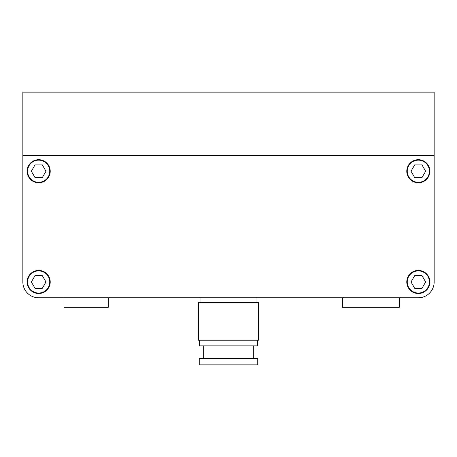 <?xml version="1.0" encoding="UTF-8"?>
<svg xmlns="http://www.w3.org/2000/svg" width="457" height="457" viewBox="0 0 457 457"><rect width="100%" height="100%" fill="white"/><g stroke="black" fill="none" stroke-linecap="round" stroke-linejoin="round"><path stroke-width="0.69" d="M35.018 275.64L31.362 281.969L35.018 288.298L42.324 288.298L45.974 281.969L42.324 275.64L35.018 275.64M27.597 281.969A11.071 11.071 0 0 0 38.668 293.04A11.071 11.071 0 0 0 49.744 281.969A11.071 11.071 0 0 0 38.668 270.898A11.071 11.071 0 0 0 27.597 281.969M42.324 177.562L45.974 171.232L42.324 164.908L35.018 164.908L31.362 171.232L35.018 177.562L42.324 177.562M27.597 171.232A11.071 11.071 0 0 0 38.668 182.309A11.071 11.071 0 0 0 49.744 171.232A11.071 11.071 0 0 0 38.668 160.161A11.071 11.071 0 0 0 27.597 171.232M421.982 177.562L425.638 171.232L421.982 164.908L414.676 164.908L411.026 171.232L414.676 177.562L421.982 177.562M407.256 171.232A11.071 11.071 0 0 0 418.332 182.309A11.071 11.071 0 0 0 429.403 171.232A11.071 11.071 0 0 0 418.332 160.161A11.071 11.071 0 0 0 407.256 171.232M414.676 275.64L411.026 281.969L414.676 288.298L421.982 288.298L425.638 281.969L421.982 275.64L414.676 275.64M407.256 281.969A11.071 11.071 0 0 0 418.332 293.04A11.071 11.071 0 0 0 429.403 281.969A11.071 11.071 0 0 0 418.332 270.898A11.071 11.071 0 0 0 407.256 281.969M399.349 297.787L418.332 297.787L399.349 297.787L399.349 307.281L342.396 307.281L342.396 297.787L108.275 297.787L108.275 307.281L63.98 307.281L63.98 297.787L38.668 297.787L63.98 297.787M22.85 234.195L22.85 281.969A15.818 15.818 0 0 0 38.668 297.787L418.332 297.787A15.818 15.818 0 0 0 434.15 281.969L434.15 234.195M406.781 171.232A11.551 11.551 0 0 0 418.332 182.783A11.551 11.551 0 0 0 429.877 171.232A11.551 11.551 0 0 0 418.332 159.687A11.551 11.551 0 0 0 406.781 171.232M27.123 171.232A11.551 11.551 0 0 0 38.668 182.783A11.551 11.551 0 0 0 50.219 171.232A11.551 11.551 0 0 0 38.668 159.687A11.551 11.551 0 0 0 27.123 171.232M27.123 281.969A11.551 11.551 0 0 0 38.668 293.52A11.551 11.551 0 0 0 50.219 281.969A11.551 11.551 0 0 0 38.668 270.418A11.551 11.551 0 0 0 27.123 281.969M406.781 281.969A11.551 11.551 0 0 0 418.332 293.52A11.551 11.551 0 0 0 429.877 281.969A11.551 11.551 0 0 0 418.332 270.418A11.551 11.551 0 0 0 406.781 281.969M22.85 274.531L22.85 155.414L434.15 155.414L434.15 281.969M22.85 92.137L22.85 155.414L434.15 155.414L434.15 92.137L22.85 92.137M257.765 358.534L199.235 358.534L199.235 364.863L257.765 364.863L257.765 358.534M203.662 345.88L203.662 358.534M253.338 345.88L253.338 358.534M199.395 340.185L199.395 345.88L257.605 345.88L257.605 340.185M258.559 302.534L198.441 302.534L198.441 340.185L258.559 340.185L258.559 302.534M200.023 297.787L200.023 302.534M256.977 297.787L256.977 302.534M22.85 203.188L22.85 241.313"/></g></svg>
